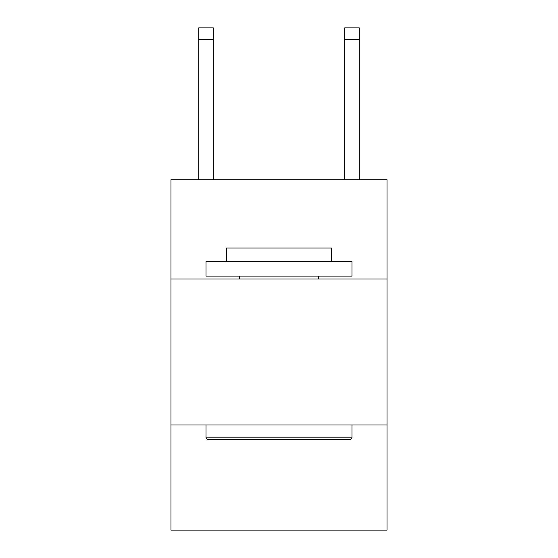 <?xml version="1.0" encoding="UTF-8"?>
<svg xmlns="http://www.w3.org/2000/svg" width="558" height="558" viewBox="0 0 558 558"><rect width="100%" height="100%" fill="white"/><g stroke="black" fill="none" stroke-linecap="round" stroke-linejoin="round"><path stroke-width="0.84" d="M387.029 279L387.029 179.725L170.971 179.725L170.971 279L387.029 279L387.029 530.1L170.971 530.1L170.971 279M387.029 424.987L170.971 424.987M207.757 439.585L206.007 437.835L351.993 437.835L350.243 439.585L207.757 439.585M351.993 261.479L351.993 276.077L206.007 276.077L206.007 261.479L351.993 261.479M226.443 261.479L226.443 248.052L331.557 248.052L331.557 261.479M351.993 424.987L351.993 437.835M206.007 424.987L206.007 437.835M318.709 276.077L318.709 279M239.291 276.077L239.291 279M213.302 179.725L213.302 39.576L198.704 39.576L198.704 27.9L213.302 27.9L213.302 39.576M198.704 179.725L198.704 39.576M359.296 179.725L359.296 27.9L344.698 27.9L344.698 179.725M344.698 39.576L359.296 39.576"/></g></svg>
